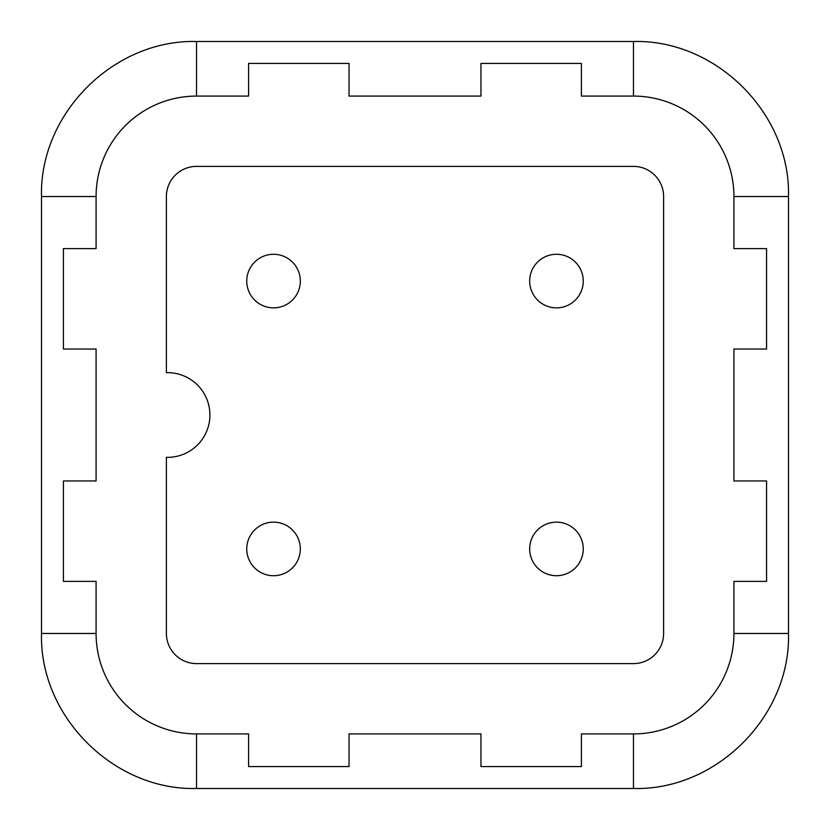 <?xml version="1.0" encoding="UTF-8"?>
<svg xmlns="http://www.w3.org/2000/svg" width="830" height="830" viewBox="0 0 830 830"><rect width="100%" height="100%" fill="white"/><g stroke="black" fill="none" stroke-linecap="round" stroke-linejoin="round"><path stroke-width="1.25" d="M633.466 41.5L196.534 41.5L196.534 96.083L248.595 96.083L196.534 96.083A100.451 100.451 0 0 0 96.083 196.534L96.083 248.595L96.083 196.534L41.5 196.534L41.5 633.466L96.083 633.466L96.083 581.405L96.083 633.466A100.451 100.451 0 0 0 196.534 733.917L248.595 733.917L248.595 766.567L349.036 766.567L349.036 733.917L480.964 733.917L480.964 766.567L581.405 766.567L581.405 733.917L633.466 733.917A100.451 100.451 0 0 0 733.917 633.466L733.917 581.405L733.917 633.466L788.5 633.466L788.5 196.534C790.637 113.689 716.311 39.363 633.466 41.5L633.466 96.083L581.405 96.083L633.466 96.083A100.451 100.451 0 0 1 733.917 196.534L733.917 248.595L733.917 196.534L788.5 196.534M96.083 480.964L96.083 349.036L96.083 480.964L63.433 480.964L63.433 581.405L96.083 581.405M349.036 96.083L480.964 96.083L349.036 96.083L349.036 63.433L248.595 63.433L248.595 96.083M733.917 349.036L733.917 480.964L733.917 349.036L766.567 349.036L766.567 248.595L733.917 248.595M273.537 575.719A26.788 26.788 0 0 0 296.735 535.537A26.788 26.788 0 0 0 250.338 535.537A26.788 26.788 0 0 0 273.537 575.719M556.463 307.857A26.788 26.788 0 0 0 579.662 267.675A26.788 26.788 0 0 0 533.265 267.675A26.788 26.788 0 0 0 556.463 307.857M273.537 307.857A26.788 26.788 0 0 0 296.735 267.675A26.788 26.788 0 0 0 250.338 267.675A26.788 26.788 0 0 0 273.537 307.857M556.463 575.719A26.788 26.788 0 0 0 579.662 535.537A26.788 26.788 0 0 0 533.265 535.537A26.788 26.788 0 0 0 556.463 575.719M633.466 663.606A30.129 30.129 0 0 0 663.606 633.466L663.606 196.534A30.129 30.129 0 0 0 633.466 166.394L196.534 166.394A30.129 30.129 0 0 0 166.394 196.534L166.394 372.67A42.34 42.34 0 0 1 209.917 415A42.34 42.34 0 0 1 166.394 457.33L166.394 633.466A30.129 30.129 0 0 0 196.534 663.606L633.466 663.606M581.405 96.083L581.405 63.433L480.964 63.433L480.964 96.083M733.917 581.405L766.567 581.405L766.567 480.964L733.917 480.964M96.083 248.595L63.433 248.595L63.433 349.036L96.083 349.036M41.5 633.466C39.363 716.311 113.689 790.637 196.534 788.5L196.534 733.917L248.595 733.917M349.036 733.917L480.964 733.917M581.405 733.917L633.466 733.917L633.466 788.5C716.311 790.637 790.637 716.321 788.5 633.466M196.534 41.5C113.7 39.363 39.363 113.679 41.5 196.534M196.534 788.5L633.466 788.5"/></g></svg>
